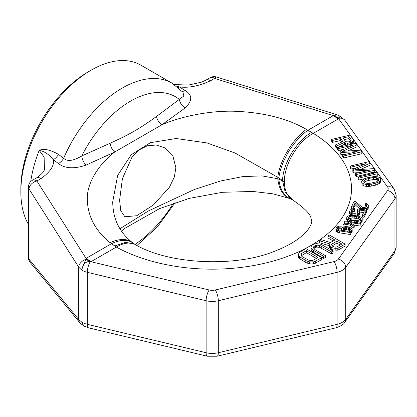 <?xml version="1.0" encoding="UTF-8"?>
<svg xmlns="http://www.w3.org/2000/svg" width="417" height="417" viewBox="0 0 417 417"><rect width="100%" height="100%" fill="white"/><g stroke="black" fill="none" stroke-linecap="round" stroke-linejoin="round"><path stroke-width="0.63" d="M36.472 177.944A7.959 4.597 60 0 1 36.487 177.934L36.487 177.934A7.959 4.597 60 0 1 40.975 178.653C50.389 171.825 54.502 165.486 53.308 159.643L58.432 163.558C64.989 168.604 74.226 169.109 86.137 165.069L114.722 152.007L162.046 124.683L185.174 107.894C192.576 100.778 192.545 94.956 185.085 90.432L179.294 86.903C188.474 88.138 198.878 86.095 210.502 80.778L214.599 78.412L333.298 115.634L340.157 116.239L336.451 114.618A7.959 2.09 107.4 0 0 334.71 115.848A79.6 49.581 59.6 0 0 338.369 117.969L340.574 116.479L340.157 116.239M156.552 116.432A7.959 4.915 55.5 0 0 162.046 124.683C181.286 116.286 211.956 109.911 237.977 111.402C265.316 112.887 288.126 118.876 306.401 129.369L313.245 133.377L338.406 118.85L338.489 118.371A7.959 6.005 144.3 0 1 344.843 120.258L394.049 188.849L396.15 195.245A15.919 9.19 180 0 1 394.941 198.763L345.729 267.349A15.919 9.19 180 0 1 337.113 272.327L218.315 300.735A15.919 9.19 180 0 1 206.128 300.735L87.33 272.327A15.919 9.19 180 0 1 81.664 270.034C82.978 264.227 85.626 261.412 89.624 261.584A79.6 42.174 60.3 0 1 86.262 259.285L86.048 258.378L36.884 181.014A7.959 4.597 60 0 0 32.39 180.3L36.487 177.934C41.664 174.322 44.306 171.439 44.416 169.297L44.134 157.084L39.203 150.36C44.254 151.22 48.956 154.316 53.308 159.643A7.959 4.431 127.4 0 0 58.484 154.405L63.634 158.262C67.319 161.77 73.366 160.993 81.768 155.937L110.119 143.239C130.156 134.159 139.44 128.801 156.552 116.432L183.866 95.978L182.969 92.277L172.018 83.139A99.501 57.447 120 0 0 63.634 158.262A7.959 4.431 127.4 0 1 58.432 163.558M30.712 181.593A99.501 57.447 120 0 1 39.203 150.36C43.801 148.337 50.228 149.687 58.484 154.405M172.018 83.139L140.956 65.208A99.501 57.447 120 0 0 91.208 70.134A99.501 57.447 120 0 0 20.85 191.997L20.85 188.745A95.519 55.148 120 0 1 88.394 71.76L91.208 70.134M28.408 257.445A7.959 7.959 0 0 0 30.227 262.507A7.959 6.37 140.5 0 1 29.018 259.207A7.959 4.597 0 0 1 28.408 257.445L28.408 239.222A7.959 4.597 0 0 0 29.018 240.984L29.018 188.953A7.959 4.597 0 0 1 28.408 187.197L28.408 205.419A7.959 4.597 0 0 0 29.018 207.176M40.975 178.653L36.884 181.014A7.959 5.598 147.6 0 0 29.018 188.953L78.714 267.151A7.959 5.598 -32.4 0 1 86.262 259.285C85.037 260.964 83.504 264.545 81.664 270.034L78.714 267.151L78.714 319.547L81.664 322.023L83.749 325.938L88.524 327.814L207.322 356.227L217.116 356.227L335.92 327.814C340.991 326.063 343.968 324.202 344.843 322.226L394.049 253.64L396.15 247.239A15.919 9.19 0 0 1 394.941 250.758A7.959 6.005 35.7 0 1 394.049 253.64M313.25 133.372A139.299 80.424 180 0 1 310.722 245.613A139.299 80.424 180 0 1 116.317 247.072L110.104 242.704C94.972 230.392 87.367 215.625 87.299 198.398C87.106 181.994 99.788 163.339 114.722 152.007A7.959 4.243 64.2 0 1 110.119 143.239M86.137 165.069A7.959 4.05 66.3 0 1 81.768 155.937A89.426 51.63 120 0 1 179.446 99.543A7.959 5.072 53 0 0 185.174 107.894M185.085 90.432A7.959 3.878 -58.6 0 1 182.109 91.302M110.104 242.704A39.594 22.023 -49.4 0 1 132.231 242.454C126.372 237.711 121.936 232.561 118.934 226.989C114.925 219.957 112.856 211.586 112.72 201.875L117.667 175.364L131.246 154.723L150.412 142.671L176.073 138.512L206.936 142.927L235.146 153.06L277.769 177.319L284.404 181.703C284.013 164.574 297.9 141.41 313.245 133.377M338.406 118.85A79.6 45.974 60 0 1 333.292 115.634L307.944 130.266A39.657 18.306 121.8 0 0 278.843 178.064M311.556 132.351C296.68 140.67 282.783 163.782 282.58 180.556M338.609 118.73A79.6 47.408 58.4 0 1 333.407 115.65M89.624 261.584L91.156 261.6A79.6 45.959 60 0 1 86.048 258.378L111.396 243.742A39.657 21.783 -50.7 0 1 133.059 243.106L132.231 242.454M333.209 240.974L327.898 237.909L327.898 235.959L334.898 239.999L330.457 242.558L321.371 239.723L319.547 240.781L319.547 242.73L329.18 245.681M319.547 240.781L329.56 243.846L329.18 246.786L329.732 248.006L331.802 249.507L333.063 249.929L337.223 250.221L338.859 249.663L345.125 246.046L345.125 244.096L329.466 235.052L327.898 235.959M310.889 246.932L311.176 250.257L311.989 251.326L323.722 258.404L325.286 257.498L325.286 255.548L314.96 249.585L313.407 247.787L313.527 246.947L314.236 246.155L316.659 245.139L319.631 245.347L331.551 251.931L333.12 251.029L320.861 244.253L316.628 243.617L314.918 243.836L312.234 244.998L310.889 246.932L311.176 248.303L311.989 249.376L323.722 256.455L325.286 255.548M313.829 248.558L315.278 247.5L316.659 247.088L319.631 247.297L331.551 253.88L333.12 252.978L333.12 251.029M298.358 254.167L298.645 257.487L299.458 258.561L305.859 262.559L309.643 263.836L312.02 264.003L315.367 263.226L321.632 259.609L321.632 257.659L305.974 248.615L299.708 252.233L298.358 254.167L298.645 255.538L299.458 256.611L305.859 260.609L309.643 261.886L313.73 261.834L315.367 261.277L321.632 257.659M331.713 139.382L332.464 140.451L340.705 138.527L342.816 141.545L335.565 144.887L336.436 146.132L344.348 142.426L345.63 142.953L348.873 143.021L351.5 142.202L352.699 141.306L353.376 140.32L353.147 139.341L350.165 135.082L331.713 139.382L331.713 141.332L332.464 142.4L340.705 140.477L341.784 142.02M335.565 144.887L335.565 146.836L336.436 148.082L337.431 147.613M337.702 147.488L344.348 144.376L345.63 144.902L348.299 145.017M350.911 144.407L352.699 143.255L353.376 142.27L353.376 140.32M342.649 155.009L342.649 156.959L343.394 158.022L361.847 153.717L361.847 151.767L360.726 150.172L342.378 151.355L356.999 144.845L355.883 143.245L337.431 147.55L338.177 148.619L352.704 145.231L339.918 151.1L340.908 152.523L357.176 151.621L342.649 155.009L343.394 156.073L361.847 151.767M347.497 151.022L356.999 146.794L356.999 144.845M337.431 147.55L337.431 149.5L338.177 150.568L344.077 149.187M339.918 151.1L339.918 153.049L340.908 154.472L346.204 154.181M355.571 173.472L356.316 174.535L374.768 170.235L373.648 168.635L355.3 169.818L369.921 163.308L368.805 161.713L350.353 166.013L351.098 167.081L365.626 163.693L352.839 169.568L353.83 170.986L370.098 170.084L355.571 173.472L355.571 175.421L356.316 176.485L369.874 173.326M373.851 172.398L374.768 172.185L374.768 170.235M360.418 169.49L369.921 165.257L369.921 163.308M350.353 166.013L350.353 167.968L351.098 169.031L356.999 167.655M352.839 169.568L352.839 171.517L353.83 172.935L359.126 172.643M351.588 206.749L353.225 206.999L355.148 202.855L360.627 207.671L362.712 208.469L364.745 208.625L367.257 207.744L368.274 206.316L368.425 205.227L367.012 203.741L365.772 203.392L365.428 204.132L366.72 205.122L366.428 206.504L364.896 207.536L363.124 207.577L361.956 207.082L355.696 201.672L354.059 201.421L351.588 206.749L351.588 208.698L352.36 208.818M353.361 208.656L355.148 204.804L360.345 209.37M366.048 210.251L367.997 208.854L368.425 205.227M365.428 204.132L365.428 206.081L366.334 206.603M357.432 210.027L358.135 210.773L358.187 211.414L357.176 212.842L355.195 213.332L353.491 213.228L351.734 212.477L351.234 211.289L352.245 209.86L354.554 209.428L354.966 208.536L352.005 208.87L350.009 210.147L349.582 211.826L350.217 212.722L352.818 213.916L355.904 214.072L357.416 213.832L359.412 212.555L359.84 210.877L359.204 209.986L364.437 210.793L362.446 215.089L364.083 215.339L366.418 210.309L357.911 208.995L357.432 210.027L357.432 211.977L357.755 212.321M351.646 210.403L351.646 212.352L353.105 211.471L354.554 211.377L354.966 210.486L354.966 208.536M349.582 211.826L349.582 213.78L351.302 215.302M357.061 215.839L358.74 215.193L359.412 214.505L359.824 213.619L359.84 210.877M359.84 212.034L363.593 212.613M362.446 215.089L362.446 217.038L364.083 217.288L366.418 212.258L366.418 210.309M346.699 218.044L347.335 218.935L349.284 220.03L356.41 221.291L358.907 221.203L361.419 220.322L362.159 219.483L362.243 218.544L360.83 217.059L358.745 216.261L354.236 215.401L350.035 215.386L347.523 216.267L346.782 217.106L346.699 219.994L348.033 221.422M359.027 223.121L361.419 222.271L362.159 221.432L362.243 218.544M343.071 225.097L343.071 227.046L350.322 225.785L353.819 228.073L354.231 227.187L354.231 225.232L350.217 222.553L360.033 224.07L360.371 223.33L344.995 220.953L344.651 221.693L348.252 222.245L349.545 223.241L343.483 224.205L343.071 225.097L350.322 223.835L353.819 226.123L354.231 225.232M354.012 225.091L360.033 226.019L360.371 223.33M344.651 221.693L344.651 223.642L345.86 223.83M358.057 177.022L358.802 178.09L377.249 173.785L376.504 172.721L373.012 172.294L369.874 173.029L373.366 173.451L358.057 177.022L358.057 178.971L358.802 180.04L364.948 178.606M373.45 176.62L377.249 175.734L377.249 173.785M361.68 181.546L362.029 184.653L363.171 185.628L366.517 186.498L369.639 186.389L375.258 185.284L379.475 183.475L380.836 181.51L380.481 178.403L379.345 177.428L377.547 176.813L374.174 176.568L367.252 177.767L363.04 179.576L361.68 181.546L362.029 182.703L363.171 183.678L366.517 184.549L371.724 184.163L377.098 182.703L379.475 181.525L380.836 179.555M336.055 228.13L336.227 231.216L337.52 232.212L339.673 232.863L350.796 234.583L351.14 231.894L349.175 231.591L351.156 231.101L352.172 229.673L352.115 229.032L350.895 227.891L349.065 227.291L345.073 226.832L342.3 227.51L341.7 228.052L341.341 229.585L342.633 230.575L338.776 229.819L337.416 228.975L337.775 227.447L338.703 226.957L340.871 226.817L341.215 226.077L339.115 226.066L336.467 227.244L336.055 228.13L336.227 229.267L337.52 230.262L339.673 230.914L350.796 232.634L351.14 231.894M351.14 233.061L352.172 231.623L352.172 229.673M337.885 229.34L338.703 228.907L340.871 228.766L341.215 226.077M332.141 245.848L336.894 243.101L340.204 245.014M301.298 255.793L306.406 252.624L316.378 258.384M344.233 139.653L348.951 138.553L350.754 141.134L348.523 141.869L346.188 141.79L345.422 141.353L343.061 137.975L348.951 136.604L351.312 139.976L350.754 141.139M364.255 182.448L366.037 181.244L368.268 180.514L373.496 179.503L376.348 179.664L378.261 180.603M348.961 218.753L352.188 217.987L354.221 218.143L358.401 218.951L359.98 219.785M343.41 230.361L344.661 229.668L346.433 229.626L349.873 230.528M114.592 246.066L125.59 242.313L134.665 244.211L135.499 244.696A39.797 22.372 -61 0 1 135.614 244.763M119.945 228.73L148.358 210.981L194.348 189.511L220.28 181.056L242.777 176.6L261.933 175.896L277.769 178.731L284.404 181.703M175.88 167.764L174.327 177.074L169.396 187.28L153.44 204.924L136.719 215.735L124.839 216.751L120.779 210.715L119.596 200.259L122.41 178.627L131.939 157.277L139.179 149.891L147.415 145.747L156.307 145.022L164.637 147.811L173.003 156.333L175.88 167.764M292.76 199.993A39.797 23.566 -59 0 1 292.619 199.91L285.233 192.331L282.58 180.686M29.018 240.984L29.018 259.207L78.714 319.547A7.959 6.37 140.5 0 0 79.923 322.847L83.384 325.724L81.664 322.023A15.919 9.19 0 0 0 87.33 324.322L87.33 272.327A7.959 2.486 -76.6 0 1 90.327 261.647A79.6 43.279 61.4 0 1 86.142 258.785M90.948 261.714A79.6 44.426 61.6 0 1 86.069 258.446M291.91 199.503L290.493 198.836A39.651 23.566 -69.7 0 1 278.843 179.086M28.392 224.242A99.501 57.447 -60 0 1 20.85 191.997M210.111 77.698A7.959 4.597 60 0 1 214.599 78.412A7.959 2.09 107.4 0 1 216.47 76.994A7.959 7.959 0 0 0 210.111 77.698L206.014 80.059A7.959 4.597 60 0 1 210.502 80.778M333.928 115.728A79.6 48.565 58.5 0 0 338.489 118.371L338.369 117.969M178.189 87.502A7.959 3.873 -58.6 0 0 179.294 86.903L176.12 85.845M338.859 249.663L338.859 247.714L345.125 244.096M337.223 250.221L337.223 248.271L338.859 247.714M335.179 250.247L335.179 248.297L337.223 248.271M333.063 249.929L333.063 247.979L335.179 248.297M331.802 249.507L331.802 247.557L333.063 247.979M330.467 248.735L330.467 246.786L331.802 247.557M329.732 248.006L329.732 246.056L330.467 246.786M329.18 244.836L329.732 246.056M331.937 244.013L336.894 241.151L341.893 244.039L336.936 246.9L335.815 247.161L334.627 247.078L332.37 246.072L331.484 244.659L331.937 244.013L331.937 245.644M318.067 257.409L313.37 260.119L311.994 260.531L309.023 260.323L302.429 256.82L301.355 255.897L300.881 255.022L300.996 254.182L301.705 253.385L306.406 250.674L318.067 257.409M371.015 177.923L373.496 177.553L376.348 177.715L378.521 178.857L378.745 179.836L378.334 180.556L376.478 181.812L369.019 183.553L365.011 183.042L363.994 182.245L363.765 181.27L364.177 180.551L366.037 179.294L371.015 177.923L371.015 179.873M356.509 216.548L358.401 216.996L360.538 218.44L360.523 219.233L358.99 220.259L356.754 220.551L352.433 220.04L350.541 219.587L348.404 218.148L348.419 217.356L349.086 216.668L352.188 216.037L356.509 216.548L356.509 218.498M347.538 231.336L343.426 230.382L342.977 229.835L343.196 228.605L344.661 227.718L346.433 227.677L350.155 228.73L350.535 229.423L350.124 230.309L349.519 230.851L347.538 231.336M336.894 243.101L336.894 241.151M313.391 252.436L313.391 250.487M323.722 258.404L323.722 256.455M311.989 251.326L311.989 249.376M311.176 250.257L311.176 248.303M331.551 253.88L331.551 251.931M321.22 247.917L321.22 245.967M319.631 247.297L319.631 245.347M318.108 247.02L318.108 245.071M316.659 247.088L316.659 245.139M315.278 247.5L315.278 245.55M314.236 248.105L314.236 246.155M313.527 248L313.527 246.947M315.367 263.226L315.367 261.277M313.73 263.784L313.73 261.834M312.02 264.003L312.02 262.053M309.643 263.836L309.643 261.886M307.788 263.367L307.788 261.417M305.859 262.559L305.859 260.609M300.86 259.671L300.86 257.722M299.458 258.561L299.458 256.611M298.645 257.487L298.645 255.538M306.406 252.624L306.406 250.674M301.705 255.34L301.705 253.385M300.996 255.235L300.996 254.182M340.705 140.477L340.705 138.527M332.464 142.4L332.464 140.451M352.699 143.255L352.699 141.306M351.5 144.152L351.5 142.202M350.447 144.517L350.447 142.656M348.873 144.881L348.873 143.021M347.575 145.069L347.575 143.12M345.63 144.902L345.63 142.953M344.348 144.376L344.348 142.426M336.436 148.082L336.436 146.132M348.951 138.553L348.951 136.604M340.908 154.472L340.908 152.523M338.177 150.568L338.177 148.619M343.394 158.022L343.394 156.073M353.83 172.935L353.83 170.986M351.098 169.031L351.098 167.081M356.316 176.485L356.316 174.535M358.802 180.04L358.802 178.09M369.874 174.264L369.874 173.029M380.278 182.672L380.278 180.717M379.475 183.475L379.475 181.525M378.151 184.199L378.151 182.25M377.098 184.653L377.098 182.703M375.258 185.284L375.258 183.334M371.724 186.112L371.724 184.163M369.639 186.389L369.639 184.439M368.336 186.488L368.336 184.538M366.517 186.498L366.517 184.549M364.969 186.243L364.969 184.293M363.171 185.628L363.171 183.678M362.029 184.653L362.029 182.703M373.496 179.503L373.496 177.553M368.268 180.514L368.268 178.565M366.037 181.244L366.037 179.294M364.177 182.391L364.177 180.551M378.521 180.233L378.521 178.857M377.505 180.014L377.505 178.064M376.348 179.664L376.348 177.715M366.272 206.524L366.272 204.575M368.274 208.265L368.274 206.316M367.997 208.854L367.997 206.905M367.257 209.694L367.257 207.744M366.329 210.184L366.329 208.234M364.745 210.048L364.745 208.625M363.369 209.84L363.369 208.568M362.712 209.735L362.712 208.469M361.471 209.542L361.471 208.114M360.627 209.412L360.627 207.671M355.148 204.804L355.148 202.855M353.225 208.677L353.225 206.999M358.135 211.528L358.135 210.773M364.083 217.288L364.083 215.339M359.824 213.619L359.824 211.669M359.412 214.505L359.412 212.555M358.74 215.193L358.74 213.243M357.416 215.782L357.416 213.832M355.904 215.662L355.904 214.072M354.127 215.396L354.127 214.119M352.818 215.313L352.818 213.916M351.322 215.302L351.322 213.368M350.217 214.672L350.217 212.722M354.554 211.377L354.554 209.428M353.105 211.471L353.105 209.516M352.245 211.81L352.245 209.86M362.159 221.432L362.159 219.483M361.419 222.271L361.419 220.322M360.095 222.86L360.095 220.906M358.907 223.105L358.907 221.203M357.463 222.881L357.463 221.291M356.41 222.72L356.41 221.291M354.705 222.454L354.705 221.187M351.76 222L351.76 220.729M350.197 221.755L350.197 220.327M349.284 221.615L349.284 220.03M348.112 221.432L348.112 219.53M347.335 220.885L347.335 218.935M358.401 218.951L358.401 216.996M354.221 218.143L354.221 216.194M352.188 217.987L352.188 216.037M349.946 218.273L349.946 216.324M349.086 218.617L349.086 216.668M348.419 218.169L348.419 217.356M360.09 219.676L360.09 217.893M350.322 225.785L350.322 223.835M353.819 228.073L353.819 226.123M348.252 223.449L348.252 222.245M360.033 226.019L360.033 224.07M340.871 228.766L340.871 226.817M339.824 228.761L339.824 226.812M338.703 228.907L338.703 226.957M337.775 229.251L337.775 227.447M341.528 230.408L341.528 229.929M341.341 230.377L341.341 229.585M341.288 230.366L341.288 228.943M351.755 232.509L351.755 230.559M351.156 233.051L351.156 231.101M350.692 231.826L350.692 231.346M350.796 234.583L350.796 232.634M339.673 232.863L339.673 230.914M337.52 232.212L337.52 230.262M336.675 231.763L336.675 229.814M336.227 231.216L336.227 229.267M336.107 230.726L336.107 228.777M350.155 230.236L350.155 228.73M349.31 230.231L349.31 228.281M348.398 229.929L348.398 227.979M346.433 229.626L346.433 227.677M345.385 229.621L345.385 227.672M344.661 229.668L344.661 227.718M343.801 230.012L343.801 228.063M343.196 230.106L343.196 228.605M306.401 129.369A39.594 17.634 121.1 0 0 277.769 177.319M338.609 118.725L387.586 186.988A7.959 4.597 180 0 1 387.586 190.506L338.375 259.093A7.959 4.597 180 0 1 334.069 261.579L215.266 289.992A7.959 4.597 180 0 1 209.178 289.992L90.942 261.714M91.156 261.6L116.317 247.072A39.797 22.372 -61 0 1 135.478 244.685A39.797 22.372 -61 0 1 135.499 244.696M292.619 199.91A39.797 23.566 -59 0 1 292.598 199.894A39.797 23.566 -59 0 1 284.384 181.692M387.586 190.506A7.959 6.005 -144.3 0 1 394.941 198.763L394.941 250.758L345.729 319.344A7.959 6.005 35.7 0 1 344.843 322.226M394.049 188.849A7.959 6.005 144.3 0 0 387.586 186.988M334.069 261.579A7.959 2.486 -103.4 0 1 337.113 272.327L337.113 324.322A15.919 9.19 0 0 0 345.729 319.344L345.729 267.349A7.959 6.005 -144.3 0 0 338.375 259.093M215.266 289.992A7.959 2.486 -103.4 0 1 218.315 300.735L218.315 352.73L337.113 324.322A7.959 2.486 76.6 0 1 335.92 327.814M209.178 289.992A7.959 2.486 -76.6 0 0 206.128 300.735L206.128 352.73A15.919 9.19 0 0 0 218.315 352.73A7.959 2.486 76.6 0 1 217.116 356.227M88.524 327.814A7.959 2.486 103.4 0 1 87.33 324.322L206.128 352.73A7.959 2.486 103.4 0 0 207.322 356.227M79.923 322.847L30.227 262.507M290.493 198.836L289.507 198.445A39.589 23.143 -70.9 0 1 277.769 178.731M173.357 203.246A89.426 51.63 -60 0 1 135.014 244.419M28.408 239.222L28.408 205.419M32.39 180.3A7.959 7.959 0 0 0 28.408 187.197M292.598 199.894C303.852 207.583 309.956 213.53 310.915 217.731L311.723 221.198C311.994 222.214 311.244 224.31 309.471 227.494C307.986 230.048 305.176 233.098 301.038 236.642C294.918 241.813 286.317 246.598 275.246 250.998C234.938 267.87 168.275 264.154 135.478 244.685M396.15 195.245L396.15 247.239M289.487 198.435L273.026 193.848L252.869 191.455L222.433 192.305L189.448 198.336L159.461 208.656L124.928 228.281L121.488 231.101M136.958 245.483L157.631 226.624L175.176 202.62M216.47 76.994L336.451 114.618M344.843 120.258L340.574 116.479M206.014 80.059L201.719 82.107L188.494 85.068L174.296 84.557M83.384 325.724L83.749 325.938M134.665 244.211L133.059 243.106"/></g></svg>
